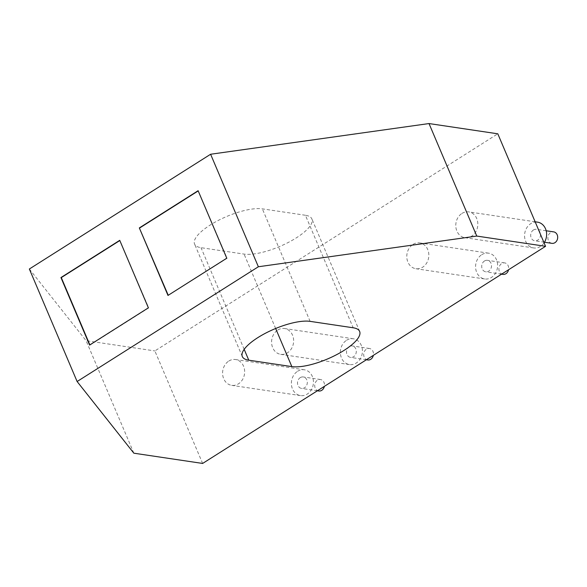 <?xml version="1.0" encoding="UTF-8"?>
<svg xmlns="http://www.w3.org/2000/svg" width="587" height="587" viewBox="0 0 587 587"><rect width="100%" height="100%" fill="white"/><g stroke="black" fill="none" stroke-linecap="round" stroke-linejoin="round"><path stroke-width="0.44" stroke-dasharray="2.94 2.2" d="M318.748 390.993A5.797 4.887 98.5 0 1 314.749 386.341A5.797 4.887 98.5 0 1 317.457 380.193A5.797 4.887 98.5 0 1 320.458 379.518A5.797 4.887 98.5 0 1 324.362 386.363M300.258 377.632A5.797 4.887 98.5 0 1 303.266 376.957A5.797 4.887 98.5 0 1 307.265 381.601A5.797 4.887 98.5 0 1 304.558 387.758A5.797 4.887 98.5 0 1 301.557 388.425A5.797 4.887 98.5 0 1 297.55 383.781A5.797 4.887 98.5 0 1 300.258 377.632M367.741 359.97A5.797 4.887 98.5 0 1 363.735 355.326A5.797 4.887 98.5 0 1 366.442 349.17A5.797 4.887 98.5 0 1 369.45 348.502A5.797 4.887 98.5 0 1 373.354 355.348M349.25 346.609A5.797 4.887 98.5 0 1 352.251 345.934A5.797 4.887 98.5 0 1 356.258 350.586A5.797 4.887 98.5 0 1 353.543 356.735A5.797 4.887 98.5 0 1 350.542 357.41A5.797 4.887 98.5 0 1 346.543 352.765A5.797 4.887 98.5 0 1 349.25 346.609M502.949 274.364A5.797 4.887 98.5 0 1 498.943 269.719A5.797 4.887 98.5 0 1 501.658 263.563A5.797 4.887 98.5 0 1 504.659 262.888A5.797 4.887 98.5 0 1 508.562 269.741M484.458 261.002A5.797 4.887 98.5 0 1 487.459 260.327A5.797 4.887 98.5 0 1 491.466 264.979A5.797 4.887 98.5 0 1 488.758 271.128A5.797 4.887 98.5 0 1 485.75 271.803A5.797 4.887 98.5 0 1 481.751 267.158A5.797 4.887 98.5 0 1 484.458 261.002M551.941 243.348A5.797 4.887 98.5 0 1 547.935 238.696A5.797 4.887 98.5 0 1 550.643 232.547A5.797 4.887 98.5 0 1 553.644 231.872M533.444 229.987A5.797 4.887 98.5 0 1 536.452 229.312A5.797 4.887 98.5 0 1 540.451 233.956A5.797 4.887 98.5 0 1 537.743 240.112A5.797 4.887 98.5 0 1 534.742 240.787A5.797 4.887 98.5 0 1 530.736 236.135A5.797 4.887 98.5 0 1 533.444 229.987M544.083 242.842A13.046 10.984 98.5 0 1 540.429 246.437A13.046 10.984 98.5 0 1 533.671 247.949A13.046 10.984 98.5 0 1 524.668 237.5A13.046 10.984 98.5 0 1 530.765 223.662A13.046 10.984 98.5 0 1 537.516 222.143M461.976 213.411A13.046 10.984 98.5 0 1 468.734 211.9A13.046 10.984 98.5 0 1 477.737 222.348A13.046 10.984 98.5 0 1 471.647 236.187A13.046 10.984 98.5 0 1 464.889 237.706A13.046 10.984 98.5 0 1 455.886 227.25A13.046 10.984 98.5 0 1 461.976 213.411M481.773 254.677A13.046 10.984 98.5 0 1 488.531 253.158A13.046 10.984 98.5 0 1 497.534 263.614A13.046 10.984 98.5 0 1 491.444 277.453A13.046 10.984 98.5 0 1 484.686 278.972A13.046 10.984 98.5 0 1 475.683 268.516A13.046 10.984 98.5 0 1 481.773 254.677M412.984 244.427A13.046 10.984 98.5 0 1 419.742 242.915A13.046 10.984 98.5 0 1 428.745 253.371A13.046 10.984 98.5 0 1 422.655 267.21A13.046 10.984 98.5 0 1 415.897 268.721A13.046 10.984 98.5 0 1 406.894 258.273A13.046 10.984 98.5 0 1 412.984 244.427M346.565 340.284A13.046 10.984 98.5 0 1 353.323 338.772A13.046 10.984 98.5 0 1 362.326 349.221A13.046 10.984 98.5 0 1 356.228 363.06A13.046 10.984 98.5 0 1 349.478 364.578A13.046 10.984 98.5 0 1 340.467 354.122A13.046 10.984 98.5 0 1 346.565 340.284M277.776 330.041A13.046 10.984 98.5 0 1 284.534 328.522A13.046 10.984 98.5 0 1 293.537 338.978A13.046 10.984 98.5 0 1 287.447 352.816A13.046 10.984 98.5 0 1 280.689 354.335A13.046 10.984 98.5 0 1 271.686 343.879A13.046 10.984 98.5 0 1 277.776 330.041M297.572 371.3A13.046 10.984 98.5 0 1 304.33 369.788A13.046 10.984 98.5 0 1 313.333 380.244A13.046 10.984 98.5 0 1 307.243 394.082A13.046 10.984 98.5 0 1 300.485 395.594A13.046 10.984 98.5 0 1 291.482 385.145A13.046 10.984 98.5 0 1 297.572 371.3M228.791 361.056A13.046 10.984 98.5 0 1 235.541 359.538A13.046 10.984 98.5 0 1 244.552 369.993A13.046 10.984 98.5 0 1 238.454 383.832A13.046 10.984 98.5 0 1 231.704 385.351A13.046 10.984 98.5 0 1 222.693 374.895A13.046 10.984 98.5 0 1 228.791 361.056M202.632 463.444L154.873 350.931L497.798 133.807M29.35 269.007L86.091 340.68L154.873 350.931M305.416 215.268L262.352 208.855A40.342 12.804 157 0 0 218.034 220.558A40.342 12.804 157 0 0 194.554 244.031A40.342 12.804 157 0 0 201.025 247.685L244.082 254.098A40.342 12.804 157 0 0 288.4 242.394A40.342 12.804 157 0 0 311.88 218.922A40.342 12.804 157 0 0 305.416 215.268L353.176 327.781M133.851 453.193L86.091 340.68M89.943 345.112L148.731 307.889L119.821 240.545M168.242 295.276L227.118 258.265L198.208 190.914M244.177 349.353L201.025 247.685M310.112 321.36L262.352 208.855M275.655 328.493L244.082 254.098M320.458 379.518L303.266 376.957M369.45 348.502L352.251 345.934M504.659 262.888L487.459 260.327M546.181 230.764L536.452 229.312M535.146 221.791L468.734 211.9M488.531 253.158L419.742 242.915M353.323 338.772L284.534 328.522M304.33 369.788L235.541 359.538M242.314 356.544L194.554 244.031M359.64 331.435L311.88 218.922M300.485 395.594L231.704 385.351M349.478 364.578L280.689 354.335M484.686 278.972L415.897 268.721M533.671 247.949L464.889 237.706M544.472 242.233L534.742 240.787M501.584 274.158L485.75 271.803M366.369 359.765L350.542 357.41M317.384 390.788L301.557 388.425"/><path stroke-width="0.88" d="M324.362 386.363A5.797 4.887 98.5 0 1 321.757 390.318A5.797 4.887 98.5 0 1 318.748 390.993L317.384 390.788M373.354 355.348A5.797 4.887 98.5 0 1 370.742 359.295A5.797 4.887 98.5 0 1 367.741 359.97L366.369 359.765M508.562 269.741A5.797 4.887 98.5 0 1 505.95 273.689A5.797 4.887 98.5 0 1 502.949 274.364L501.584 274.158M546.181 230.764L553.644 231.872A5.797 4.887 98.5 0 1 557.65 236.517A5.797 4.887 98.5 0 1 554.942 242.673A5.797 4.887 98.5 0 1 551.941 243.348L544.472 242.233M535.146 221.791L537.516 222.143A13.046 10.984 98.5 0 1 544.083 242.842M545.558 246.32L497.798 133.807L429.016 123.556L210.608 154.249L29.35 269.007L77.11 381.521L133.851 453.193L202.632 463.444L545.558 246.32L476.769 236.069L258.368 266.755L77.11 381.521M310.112 321.36A40.342 12.804 157 0 0 265.794 333.064A40.342 12.804 157 0 0 242.314 356.544A40.342 12.804 157 0 0 248.778 360.198L291.842 366.611A40.342 12.804 157 0 0 336.16 354.908A40.342 12.804 157 0 0 359.64 331.435A40.342 12.804 157 0 0 353.176 327.781L310.112 321.36M476.769 236.069L429.016 123.556M258.368 266.755L210.608 154.249M139.332 227.925L167.985 295.437L226.773 258.214L198.113 190.709L139.332 227.925L168.242 295.276M89.598 345.061L148.386 307.837L119.733 240.332L60.945 277.556L89.598 345.061M119.821 240.545L61.29 277.607L89.855 344.899M198.208 190.914L139.677 227.976M248.778 360.198L244.177 349.353M291.842 366.611L275.655 328.493"/></g></svg>
